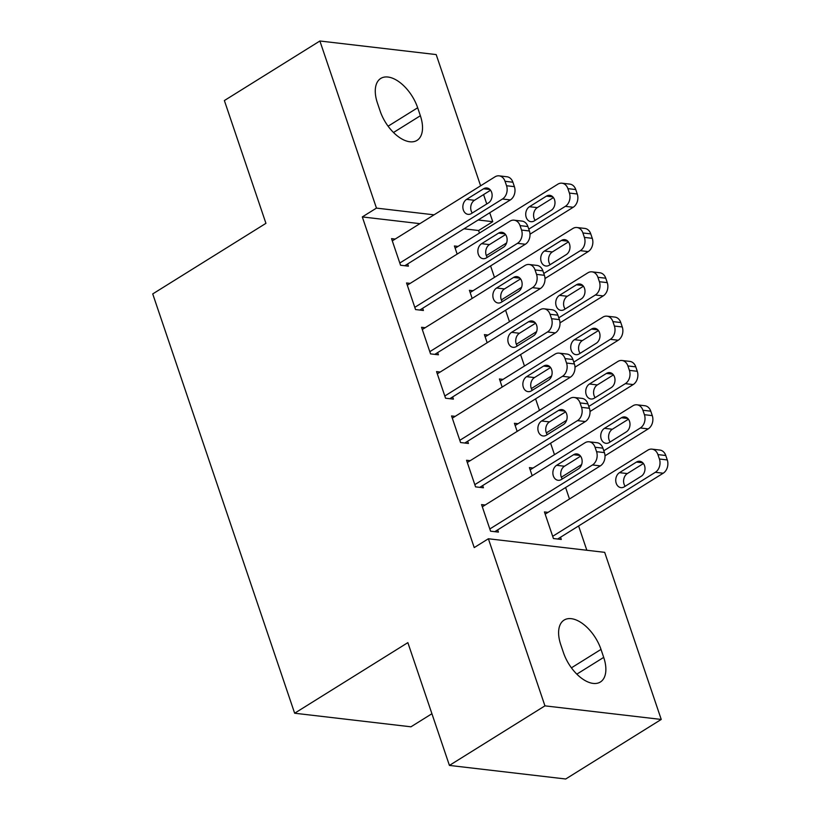 <?xml version="1.0" encoding="UTF-8"?>
<svg xmlns="http://www.w3.org/2000/svg" width="820" height="820" viewBox="0 0 820 820"><rect width="100%" height="100%" fill="white"/><g stroke="black" fill="none" stroke-linecap="round" stroke-linejoin="round"><path stroke-width="1.23" d="M586.833 550.261L578.602 525.958M569.48 498.99L565.605 487.531M554.474 454.669L550.599 443.21M539.478 410.348L535.593 398.889M524.472 366.027L520.587 354.558M509.466 321.696L505.591 310.237M494.47 277.375L490.585 265.916M479.464 233.054L478.603 230.512L492.758 221.687L478.162 219.985M604.678 552.342L661.238 719.447L544.941 705.856L488.382 538.76L604.678 552.342M544.941 705.856L449.421 765.419L565.718 779L661.238 719.447M431.925 713.728L410.943 726.807L294.646 713.226L152.725 293.919L265.936 223.337L224.372 100.552L319.892 41L436.189 54.581L480.612 185.802M483.585 194.596L486.762 203.975M489.735 212.769L492.758 221.687M533.051 468.035L529.423 467.605L532.17 475.723M470.188 460.686L466.559 460.266L475.559 486.865L483.421 487.777L482.672 485.563M503.039 379.383L499.421 378.963L502.158 387.071M440.176 372.044L436.558 371.614L445.557 398.212L453.409 399.125L452.66 396.911M473.037 290.731L469.409 290.311L472.156 298.429M410.174 283.392L406.546 282.972L415.545 309.56L423.407 310.483L422.659 308.269M478.603 230.512L464.007 228.8M419.901 223.655L362.307 216.921L474.226 547.586L488.382 538.76M395.168 239.071L391.55 238.64L400.549 265.239L408.401 266.162L407.653 263.938M458.031 246.41L454.403 245.99L457.15 254.097M425.18 327.713L421.552 327.293L430.551 353.891L438.413 354.804L437.665 352.59M488.043 335.062L484.415 334.632L487.162 342.75M455.182 416.365L451.553 415.945L460.563 442.533L468.415 443.456L467.666 441.242M518.045 423.704L514.417 423.284L517.164 431.402M485.184 505.017L481.565 504.587L490.565 531.186L498.427 532.098L497.668 529.884M548.047 512.356L544.429 511.936L553.428 538.525L561.28 539.447L560.531 537.223M603.704 657.384A31.775 17.251 -121.9 0 1 600.394 681.994A31.775 17.251 -121.9 0 1 563.463 652.679L560.767 644.704A31.775 17.251 -121.9 0 1 564.078 620.094A31.775 17.251 -121.9 0 1 600.999 649.399L603.704 657.384L576.839 674.132M362.307 216.921L376.462 208.106L319.892 41M449.421 765.419L407.858 642.634L294.646 713.226M377.436 103.064A31.775 17.251 -121.9 0 1 380.736 78.454A31.775 17.251 -121.9 0 1 417.667 107.758L420.363 115.743A31.775 17.251 -121.9 0 1 417.062 140.353A31.775 17.251 -121.9 0 1 380.131 111.038L377.436 103.064M434.046 214.83L376.462 208.106M392.298 240.865L494.962 176.853A9.932 7.646 -83.3 0 1 499.113 175.849A9.932 7.646 -83.3 0 1 505.038 181.302L506.545 185.73A9.932 7.646 -83.3 0 1 502.465 199.014L399.801 263.025M404.783 265.731L510.327 199.926L502.465 199.014M483.574 188.784A7.944 6.119 96.7 0 1 486.895 187.985A7.944 6.119 96.7 0 1 492.082 194.401A7.944 6.119 96.7 0 1 488.382 202.96L471.397 213.548A7.944 6.119 96.7 0 1 468.077 214.348A7.944 6.119 96.7 0 1 462.9 207.921A7.944 6.119 96.7 0 1 466.601 199.362L483.574 188.784L489.95 189.522M472.269 213.005A7.944 6.119 96.7 0 1 474.452 200.285L490.565 190.24M499.113 175.849L506.975 176.772A9.932 7.646 96.7 0 1 512.9 182.224L514.396 186.652A9.932 7.646 96.7 0 1 510.327 199.926M529.997 234.202L573.19 207.275A9.932 7.646 96.7 0 0 577.259 193.991L575.763 189.563A9.932 7.646 96.7 0 0 569.838 184.111L561.977 183.198A9.932 7.646 -83.3 0 0 557.826 184.192L455.161 248.204M561.977 183.198A9.932 7.646 -83.3 0 1 567.901 188.641L569.408 193.079A9.932 7.646 -83.3 0 1 565.328 206.353L528.777 229.139M506.596 242.966L486.332 255.604M553.428 197.589L537.315 207.624A7.944 6.119 -83.3 0 0 535.132 220.344M546.438 196.123L529.464 206.712A7.944 6.119 -83.3 0 0 525.764 215.27A7.944 6.119 -83.3 0 0 530.94 221.687A7.944 6.119 -83.3 0 0 534.261 220.898L551.245 210.309A7.944 6.119 -83.3 0 0 554.945 201.751A7.944 6.119 -83.3 0 0 549.759 195.324A7.944 6.119 -83.3 0 0 546.438 196.123L552.813 196.861M407.294 285.186L509.968 221.174A9.932 7.646 -83.3 0 1 514.119 220.18A9.932 7.646 -83.3 0 1 520.044 225.623L521.54 230.061A9.932 7.646 -83.3 0 1 517.471 243.335L414.797 307.346M419.779 310.062L525.323 244.257L517.471 243.335M498.58 233.105A7.944 6.119 96.7 0 1 501.901 232.306A7.944 6.119 96.7 0 1 507.078 238.733A7.944 6.119 96.7 0 1 503.377 247.291L486.403 257.88A7.944 6.119 96.7 0 1 483.082 258.669A7.944 6.119 96.7 0 1 477.896 252.252A7.944 6.119 96.7 0 1 481.596 243.694L498.58 233.105L504.956 233.843M487.275 257.326A7.944 6.119 96.7 0 1 489.458 244.606L505.561 234.571M514.119 220.18L521.981 221.092A9.932 7.646 96.7 0 1 527.895 226.546L529.402 230.973A9.932 7.646 96.7 0 1 525.323 244.257M422.3 329.507L524.974 265.495A9.932 7.646 -83.3 0 1 529.125 264.501A9.932 7.646 -83.3 0 1 535.05 269.954L536.547 274.382A9.932 7.646 -83.3 0 1 532.467 287.656L429.803 351.667M434.784 354.383L540.329 288.579L532.467 287.656M513.587 277.426A7.944 6.119 96.7 0 1 516.907 276.627A7.944 6.119 96.7 0 1 522.084 283.054A7.944 6.119 96.7 0 1 518.383 291.612L501.399 302.201A7.944 6.119 96.7 0 1 498.078 303A7.944 6.119 96.7 0 1 492.902 296.573A7.944 6.119 96.7 0 1 496.602 288.015L513.587 277.426L519.952 278.175M502.281 301.657A7.944 6.119 96.7 0 1 504.464 288.937L520.567 278.892M529.125 264.501L536.977 265.413A9.932 7.646 96.7 0 1 542.901 270.866L544.408 275.305A9.932 7.646 96.7 0 1 540.329 288.579M545.003 278.523L588.186 251.596A9.932 7.646 96.7 0 0 592.265 238.323L590.759 233.884A9.932 7.646 96.7 0 0 584.845 228.431L576.983 227.519A9.932 7.646 -83.3 0 0 572.832 228.513L470.157 292.525M576.983 227.519A9.932 7.646 -83.3 0 1 582.907 232.972L584.404 237.4A9.932 7.646 -83.3 0 1 580.334 250.674L543.783 273.47M521.602 287.297L501.338 299.925M568.424 241.91L552.321 251.955A7.944 6.119 -83.3 0 0 550.138 264.675M561.444 240.445L544.459 251.033A7.944 6.119 -83.3 0 0 540.759 259.591A7.944 6.119 -83.3 0 0 545.935 266.018A7.944 6.119 -83.3 0 0 549.267 265.219L566.241 254.63A7.944 6.119 -83.3 0 0 569.941 246.072A7.944 6.119 -83.3 0 0 564.765 239.645A7.944 6.119 -83.3 0 0 561.444 240.445L567.809 241.193M559.999 322.844L603.192 295.917A9.932 7.646 96.7 0 0 607.271 282.644L605.765 278.216A9.932 7.646 96.7 0 0 599.84 272.763L591.989 271.84A9.932 7.646 -83.3 0 0 587.827 272.845L485.163 336.856M591.989 271.84A9.932 7.646 -83.3 0 1 597.913 277.293L599.41 281.721A9.932 7.646 -83.3 0 1 595.33 295.005L558.789 317.791M536.608 331.618L516.344 344.256M583.43 286.231L567.327 296.276A7.944 6.119 -83.3 0 0 565.144 308.996M576.45 284.765L559.466 295.354A7.944 6.119 -83.3 0 0 555.765 303.912A7.944 6.119 -83.3 0 0 560.941 310.339A7.944 6.119 -83.3 0 0 564.262 309.54L581.247 298.952A7.944 6.119 -83.3 0 0 584.947 290.393A7.944 6.119 -83.3 0 0 579.771 283.976A7.944 6.119 -83.3 0 0 576.45 284.765L582.815 285.514M437.306 373.838L539.97 309.816A9.932 7.646 -83.3 0 1 544.121 308.822A9.932 7.646 -83.3 0 1 550.046 314.275L551.553 318.703A9.932 7.646 -83.3 0 1 547.473 331.987L444.809 395.998M449.79 398.704L555.335 332.899L547.473 331.987M528.582 321.747A7.944 6.119 96.7 0 1 531.903 320.958A7.944 6.119 96.7 0 1 537.09 327.375A7.944 6.119 96.7 0 1 533.389 335.933L516.405 346.522A7.944 6.119 96.7 0 1 513.084 347.321A7.944 6.119 96.7 0 1 507.908 340.894A7.944 6.119 96.7 0 1 511.608 332.336L528.582 321.747L534.958 322.496M517.276 345.978A7.944 6.119 96.7 0 1 519.46 333.258L535.573 323.213M544.121 308.822L551.983 309.745A9.932 7.646 96.7 0 1 557.907 315.188L559.404 319.626A9.932 7.646 96.7 0 1 555.335 332.899M452.302 418.159L554.976 354.148A9.932 7.646 -83.3 0 1 559.127 353.143A9.932 7.646 -83.3 0 1 565.052 358.596L566.548 363.034A9.932 7.646 -83.3 0 1 562.479 376.308L459.805 440.319M464.786 443.025L570.33 377.22L562.479 376.308M543.588 366.079A7.944 6.119 96.7 0 1 546.909 365.279A7.944 6.119 96.7 0 1 552.085 371.706A7.944 6.119 96.7 0 1 548.385 380.255L531.411 390.843A7.944 6.119 96.7 0 1 528.09 391.642A7.944 6.119 96.7 0 1 522.904 385.215A7.944 6.119 96.7 0 1 526.604 376.667L543.588 366.079L549.964 366.817M532.282 390.299A7.944 6.119 96.7 0 1 534.466 377.579L550.568 367.534M559.127 353.143L566.989 354.066A9.932 7.646 96.7 0 1 572.913 359.519L574.41 363.947A9.932 7.646 96.7 0 1 570.33 377.22M575.005 367.175L618.198 340.249A9.932 7.646 96.7 0 0 622.267 326.965L620.771 322.537A9.932 7.646 96.7 0 0 614.846 317.084L606.984 316.171A9.932 7.646 -83.3 0 0 602.833 317.166L500.169 381.177M606.984 316.171A9.932 7.646 -83.3 0 1 612.909 321.614L614.416 326.053A9.932 7.646 -83.3 0 1 610.336 339.326L573.785 362.112M551.604 375.939L531.339 388.577M598.436 330.552L582.323 340.597A7.944 6.119 -83.3 0 0 580.14 353.317M591.445 329.097L574.471 339.685A7.944 6.119 -83.3 0 0 570.771 348.233A7.944 6.119 -83.3 0 0 575.947 354.66A7.944 6.119 -83.3 0 0 579.268 353.861L596.253 343.272A7.944 6.119 -83.3 0 0 599.953 334.724A7.944 6.119 -83.3 0 0 594.766 328.297A7.944 6.119 -83.3 0 0 591.445 329.097L597.821 329.835M590.01 411.496L633.194 384.57A9.932 7.646 96.7 0 0 637.273 371.296L635.777 366.858A9.932 7.646 96.7 0 0 629.852 361.405L621.99 360.492A9.932 7.646 -83.3 0 0 617.839 361.487L515.165 425.498M621.99 360.492A9.932 7.646 -83.3 0 1 627.915 365.945L629.411 370.373A9.932 7.646 -83.3 0 1 625.342 383.647L588.791 406.433M566.61 420.27L546.345 432.898M613.432 374.883L597.329 384.928A7.944 6.119 -83.3 0 0 595.146 397.649M606.451 373.418L589.467 384.006A7.944 6.119 -83.3 0 0 585.767 392.565A7.944 6.119 -83.3 0 0 590.953 398.991A7.944 6.119 -83.3 0 0 594.274 398.192L611.249 387.604A7.944 6.119 -83.3 0 0 614.949 379.045A7.944 6.119 -83.3 0 0 609.772 372.618A7.944 6.119 -83.3 0 0 606.451 373.418L612.827 374.166M467.308 462.48L569.982 398.469A9.932 7.646 -83.3 0 1 574.133 397.474A9.932 7.646 -83.3 0 1 580.058 402.928L581.554 407.356A9.932 7.646 -83.3 0 1 577.475 420.629L474.811 484.64M479.792 487.357L585.336 421.552L577.475 420.629M558.594 410.4A7.944 6.119 96.7 0 1 561.915 409.6A7.944 6.119 96.7 0 1 567.091 416.027A7.944 6.119 96.7 0 1 563.391 424.586L546.407 435.174A7.944 6.119 96.7 0 1 543.086 435.973A7.944 6.119 96.7 0 1 537.91 429.547A7.944 6.119 96.7 0 1 541.61 420.988L558.594 410.4L564.959 411.148M547.288 434.631A7.944 6.119 96.7 0 1 549.472 421.9L565.574 411.865M574.133 397.474L581.985 398.387A9.932 7.646 96.7 0 1 587.909 403.84L589.416 408.268A9.932 7.646 96.7 0 1 585.336 421.552M605.006 455.817L648.2 428.891A9.932 7.646 96.7 0 0 652.279 415.617L650.772 411.179A9.932 7.646 96.7 0 0 644.848 405.736L636.996 404.813A9.932 7.646 -83.3 0 0 632.845 405.808L530.171 469.829M636.996 404.813A9.932 7.646 -83.3 0 1 642.921 410.266L644.418 414.694A9.932 7.646 -83.3 0 1 640.338 427.978L603.797 450.764M581.616 464.591L561.351 477.23M628.438 419.204L612.335 429.249A7.944 6.119 -83.3 0 0 610.152 441.97M621.457 417.739L604.473 428.327A7.944 6.119 -83.3 0 0 600.773 436.886A7.944 6.119 -83.3 0 0 605.949 443.312A7.944 6.119 -83.3 0 0 609.27 442.513L626.255 431.925A7.944 6.119 -83.3 0 0 629.955 423.366A7.944 6.119 -83.3 0 0 624.778 416.939A7.944 6.119 -83.3 0 0 621.457 417.739L627.823 418.487M482.314 506.801L584.978 442.79A9.932 7.646 -83.3 0 1 589.129 441.795A9.932 7.646 -83.3 0 1 595.053 447.248L596.56 451.676A9.932 7.646 -83.3 0 1 592.481 464.96L489.817 528.972M494.798 531.678L600.342 465.873L592.481 464.96M573.59 454.721A7.944 6.119 96.7 0 1 576.921 453.921A7.944 6.119 96.7 0 1 582.097 460.348A7.944 6.119 96.7 0 1 578.397 468.907L561.413 479.495A7.944 6.119 96.7 0 1 558.092 480.294A7.944 6.119 96.7 0 1 552.916 473.868A7.944 6.119 96.7 0 1 556.616 465.309L573.59 454.721L579.966 455.469M562.284 478.952A7.944 6.119 96.7 0 1 564.467 466.231L580.58 456.186M589.129 441.795L596.991 442.718A9.932 7.646 96.7 0 1 602.915 448.161L604.412 452.599A9.932 7.646 96.7 0 1 600.342 465.873M557.661 539.017L663.206 473.212A9.932 7.646 96.7 0 0 667.275 459.938L665.778 455.51A9.932 7.646 96.7 0 0 659.854 450.057L651.992 449.134A9.932 7.646 -83.3 0 0 647.841 450.139L545.177 514.15M651.992 449.134A9.932 7.646 -83.3 0 1 657.917 454.587L659.423 459.026A9.932 7.646 -83.3 0 1 655.344 472.299L552.68 536.311M643.444 463.525L627.331 473.57A7.944 6.119 -83.3 0 0 625.147 486.291M636.453 462.07L619.479 472.658A7.944 6.119 -83.3 0 0 615.779 481.207A7.944 6.119 -83.3 0 0 620.955 487.633A7.944 6.119 -83.3 0 0 624.276 486.834L641.26 476.246A7.944 6.119 -83.3 0 0 644.961 467.697A7.944 6.119 -83.3 0 0 639.784 461.27A7.944 6.119 -83.3 0 0 636.453 462.07L642.829 462.808M417.667 107.758L388.106 126.198M420.363 115.743L393.508 132.491M600.999 649.399L571.438 667.828M512.9 182.224L505.038 181.302M514.396 186.652L506.545 185.73M466.601 199.362L474.452 200.285M565.328 206.353L573.19 207.275M569.408 193.079L577.259 193.991M567.901 188.641L575.763 189.563M537.315 207.624L529.464 206.712M527.895 226.546L520.044 225.623M529.402 230.973L521.54 230.061M481.596 243.694L489.458 244.606M542.901 270.866L535.05 269.954M544.408 275.305L536.547 274.382M496.602 288.015L504.464 288.937M580.334 250.674L588.186 251.596M584.404 237.4L592.265 238.323M582.907 232.972L590.759 233.884M552.321 251.955L544.459 251.033M595.33 295.005L603.192 295.917M599.41 281.721L607.271 282.644M597.913 277.293L605.765 278.216M567.327 296.276L559.466 295.354M557.907 315.188L550.046 314.275M559.404 319.626L551.553 318.703M511.608 332.336L519.46 333.258M572.913 359.519L565.052 358.596M574.41 363.947L566.548 363.034M526.604 376.667L534.466 377.579M610.336 339.326L618.198 340.249M614.416 326.053L622.267 326.965M612.909 321.614L620.771 322.537M582.323 340.597L574.471 339.685M625.342 383.647L633.194 384.57M629.411 370.373L637.273 371.296M627.915 365.945L635.777 366.858M597.329 384.928L589.467 384.006M587.909 403.84L580.058 402.928M589.416 408.268L581.554 407.356M541.61 420.988L549.472 421.9M640.338 427.978L648.2 428.891M644.418 414.694L652.279 415.617M642.921 410.266L650.772 411.179M612.335 429.249L604.473 428.327M602.915 448.161L595.053 447.248M604.412 452.599L596.56 451.676M556.616 465.309L564.467 466.231M655.344 472.299L663.206 473.212M659.423 459.026L667.275 459.938M657.917 454.587L665.778 455.51M627.331 473.57L619.479 472.658"/></g></svg>
